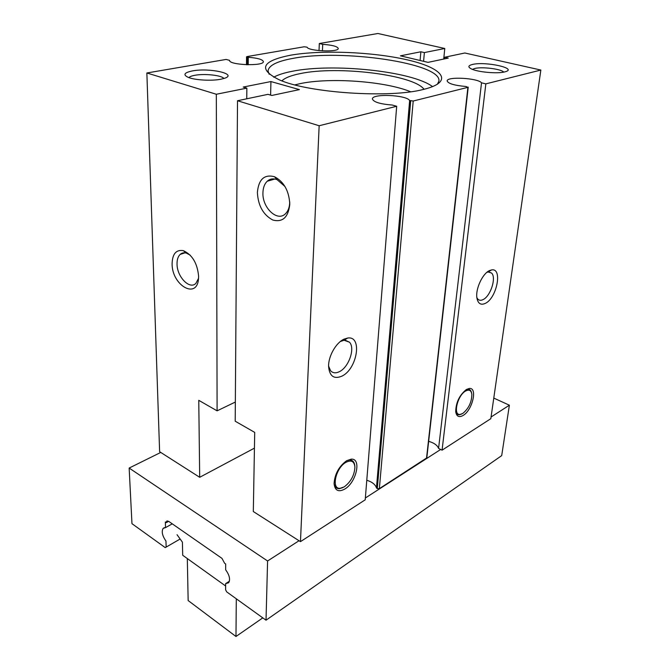 <?xml version="1.0" encoding="UTF-8"?>
<svg xmlns="http://www.w3.org/2000/svg" width="670" height="670" viewBox="0 0 670 670"><rect width="100%" height="100%" fill="white"/><g stroke="black" fill="none" stroke-linecap="round" stroke-linejoin="round"><path stroke-width="1" d="M468.221 87.15L426.815 457.861L379.362 488.631L377.285 488.606L376.456 487.869L409.646 100.5L413.206 101.019L467.903 87.343L465.993 86.497C454.453 85.484 448.163 83.624 447.15 80.911C446.806 76.296 477.953 78.03 481.521 82.82L438.574 448.389C437.301 445.19 433.993 442.845 428.658 441.337M438.574 448.389L442.066 450.173L490.825 418.675L540.849 70.049L464.854 52.997L444.62 57.252L448.255 58.089L428.046 62.369L400.442 55.828L420.869 51.774L424.378 52.578L444.771 48.491L377.93 33.5L319.322 43.517L322.722 44.337C332.186 45.024 337.362 46.389 338.258 48.441C338.961 52.436 308.166 51.188 307.061 47.16L304.188 46.774L247.054 56.573L246.56 56.808L246.987 57.059L248.285 57.285C257.548 58.005 262.581 59.437 263.369 61.581C264.24 66.422 228.738 65.174 229.584 60.375L226.142 59.429L146.864 72.98L216.326 94.252L246.862 88.13L243.21 87.058L270.923 81.556L299.423 89.612L271.811 95.458L268 94.336L237.515 100.743L319.154 125.742L396.69 106.262L392.218 105.031C380.083 104.068 373.483 102.033 372.411 98.942C371.942 93.406 406.322 94.864 409.646 100.5M376.456 487.869C375.3 484.427 372.076 481.897 366.783 480.264M365.359 497.994L440.684 449.461M146.864 72.98L159.619 451.706L160.758 452.434L129.151 468.054L131.965 523.664L165.197 547.591L166.152 547.089L165.959 541.042C162.308 535.832 161.37 531.603 163.145 528.362L165.532 527.608L165.356 521.947L166.311 522.617L166.696 521.201L168.614 521.302L221.979 558.378L224.618 563.277L225.681 564.014L225.664 569.835C229.475 575.103 230.472 579.416 228.654 582.758L225.631 583.637L225.614 589.843L226.72 591.895L266.024 620.194L267.59 560.983L299.021 540.732L300.462 541.645L365.217 499.812L396.69 106.262M266.024 620.194L501.704 455.608L509.384 405.208L493.782 398.089M491.06 417.008L509.384 405.208M344.723 489.092C356.44 482.475 361.817 457.911 351.114 459.176L346.658 460.7C338.961 466.379 334.766 474 334.079 483.556C334.866 490.582 338.417 492.425 344.723 489.092M341.759 376.205C357.236 369.296 362.738 335.435 347.646 338.057L344.078 339.129C335.946 342.672 328.099 356.633 328.602 366.758C329.59 376.23 333.978 379.379 341.759 376.205M300.462 541.645L319.154 125.742M504.661 71.916L505.13 71.799C518.429 68.39 485.365 61.163 472.442 64.471C468.188 65.543 467.76 66.983 471.169 68.809C477.283 72.075 497.257 73.943 504.661 71.916M220.807 79.244L224.391 78.34C238.294 74.018 209.551 67.544 192.374 70.928C184.066 72.653 182.743 74.831 188.404 77.444C195.07 80.157 211.653 81.078 220.807 79.244M423.574 89.395L426.757 88.566C454.093 80.802 441.572 67.528 406.74 59.73C372.118 51.833 321.34 49.789 290.604 55.2C261.61 60.945 257.824 69.144 279.239 79.805C308.292 92.971 389.99 98.44 423.574 89.395M481.521 82.82L485.842 83.867L540.849 70.049M443.724 59.044L444.771 48.491M423.591 61.313L424.378 52.578M420.09 60.484L420.869 51.774M160.758 452.434L199.694 477.3L198.764 400.325L217.097 410.836L235.346 402.042M237.515 100.743L235.203 421.212L254.717 432.393L253.31 511.537L299.021 540.732M246.744 98.8L246.862 88.13M217.097 410.836L216.326 94.252M198.605 276.182C197.357 263.251 192.265 254.734 183.32 250.647C176.143 249.475 172.399 253.863 172.098 263.804C171.863 285.361 197.206 300.059 198.521 278.511L198.605 276.182M319.012 50.618L319.322 43.517M322.429 50.878L322.722 44.337M444.461 58.893L444.62 57.252M129.151 468.054L267.59 560.983M254.433 448.138L199.694 477.3M229.408 581.217L225.631 583.637M168.639 521.319L166.311 522.617M172.265 523.84L165.532 527.608M180.146 539.015L166.152 547.089M289.75 204.652L289.767 203.722C288.912 190.682 283.82 181.679 274.491 176.721C264.298 174.1 258.595 179.351 257.38 192.483C258.126 205.757 263.276 214.936 272.824 220.036C282.572 222.549 288.209 217.423 289.75 204.652M268.712 180.816L268.729 180.104M270.621 95.107L270.923 81.556M328.593 366.105L330.586 370.736C332.789 373.106 335.678 373.441 339.255 371.733C348.743 367.478 355.452 348.207 349.48 342.203L344.078 340.226L340.335 341.533M284.959 186.495L277.137 179.694C273.335 178.237 270.027 178.756 267.221 181.243C264.524 183.882 263.101 187.684 262.941 192.659C262.121 207.775 277.464 222.272 285.537 213.68C288.092 211.134 289.482 207.474 289.7 202.683L289.708 201.829M463.079 415.475C472.492 410.241 477.861 387.126 469.243 388.474L466.421 389.479C459.486 395.057 455.91 402.461 455.709 411.69C456.513 416.472 458.975 417.737 463.079 415.475M485.206 303.435C496.864 298.343 502.885 267.514 491.554 269.935L489.561 270.563C482.626 273.444 475.44 288.845 476.873 297.748C477.903 303.518 480.683 305.411 485.206 303.435M442.066 450.173L485.842 83.867M476.864 297.664L477.819 299.113C479.176 300.478 480.901 300.654 483.011 299.624C490.532 296.366 496.629 277.573 491.571 273.059L488.221 271.961L486.839 272.363M455.742 411.95C456.404 413.934 457.61 414.881 459.352 414.789L461.798 413.968M471.588 392.997C471.06 390.392 469.762 389.136 467.702 389.245L466.161 389.639M462.752 413.465C468.715 408.541 471.747 402.142 471.839 394.278C471.169 390.309 469.101 389.22 465.625 391.012C457.409 395.375 452.711 415.66 460.131 414.42L462.752 413.465M190.188 255.144L186.361 253.101C183.94 252.439 181.863 252.883 180.146 254.424C178.027 256.493 176.989 259.667 177.039 263.947C176.897 276.735 189.677 290.026 195.908 283.351L198.538 278.31M437.418 84.261L438.917 81.062C441.773 63.114 341.214 48.701 292.48 58.483C276.878 61.347 268.737 65.484 268.05 70.911L269.164 74.261M432.56 86.639C412.511 71.221 332.881 62.913 292.078 71.322C284.147 72.854 278.025 74.814 273.703 77.201M424.018 89.286C413.692 74.78 337.789 65.568 300.403 73.566C291.257 75.375 285.077 77.804 281.869 80.844M410.635 91.765C385.367 81.246 329.816 77.226 300.043 83.658L294.867 84.881M223.872 78.507C222.03 75.325 204.509 73.407 194.828 75.3C191.67 75.886 189.702 76.656 188.923 77.636M503.731 72.117C501.294 68.985 482.04 66.581 474.796 68.474L472.451 69.37M334.079 483.38C334.657 486.939 336.399 488.706 339.313 488.681L342.889 487.593M354.824 466.052C354.447 461.973 352.654 459.947 349.439 459.963L346.692 460.684M344.271 486.856C350.904 481.797 354.455 475.206 354.916 467.065C354.254 461.262 351.264 459.687 345.938 462.333C335.678 467.844 330.955 489.469 340.151 488.296L344.271 486.856M236.301 598.796L235.974 636.5L262.799 617.874M235.974 636.5L188.153 600.555L187.315 558.571M225.622 585.99L182.701 555.263L182.408 542.156L177.039 534.71M246.903 64.747L246.987 57.059M247.213 64.755L247.305 57.151M248.193 64.772L248.285 57.285M426.522 458.263L467.903 87.343M379.362 488.631L413.206 101.019M377.285 488.606L410.693 100.919M376.959 488.422L410.291 100.81M246.56 56.808L246.468 64.73M166.696 521.201L167.266 520.883M163.145 528.362L164.51 527.6M349.48 342.203L345.109 340.167M344.078 340.226L347.646 338.057M277.137 179.694L274.491 176.721M289.708 201.913L289.767 203.722M267.221 181.243L274.868 179.024M488.221 271.961L491.554 269.935M491.571 273.059L488.522 271.92M467.702 389.245L469.243 388.474M460.131 414.42L459.352 414.789M186.361 253.101L183.32 250.647M180.146 254.424L184.954 252.833M349.439 459.963L351.114 459.176M340.151 488.296L339.313 488.681"/></g></svg>
